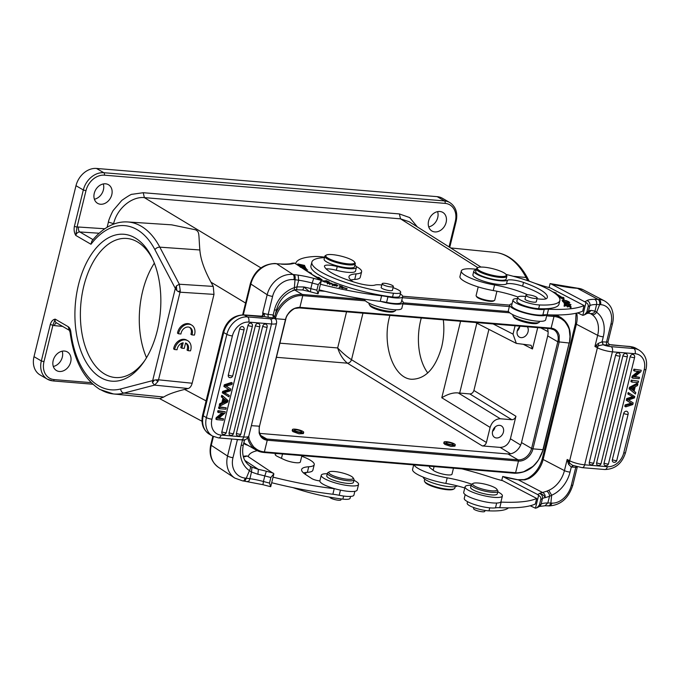 <?xml version="1.0" encoding="UTF-8"?>
<svg xmlns="http://www.w3.org/2000/svg" width="680" height="680" viewBox="0 0 680 680"><rect width="100%" height="100%" fill="white"/><g stroke="black" fill="none" stroke-linecap="round" stroke-linejoin="round"><path stroke-width="1.02" d="M177.064 349.75L174.667 349.554A9.8 7.701 -59.8 0 1 187.748 340.714A9.8 7.701 -59.8 0 1 190.494 350.863L188.062 350.659A6.843 5.38 120.2 0 0 186.244 343.298A6.843 5.38 120.2 0 0 185.581 342.992L184.255 348.389L181.84 348.185L183.175 342.779A6.843 5.38 120.2 0 0 177.064 349.75M181.84 348.185L180.795 347.582L181.883 343.153M188.062 350.659L187.008 350.047A6.843 5.38 120.2 0 0 185.7 343.034M174.667 349.554L173.621 348.942A9.8 7.701 -59.8 0 1 186.702 340.111L187.748 340.714M180.948 333.99L178.543 333.786A9.8 7.701 -59.8 0 1 191.615 325.04A9.8 7.701 -59.8 0 1 194.386 335.104L191.956 334.9A6.843 5.38 120.2 0 0 190.119 327.599A6.843 5.38 120.2 0 0 180.948 333.99M191.956 334.9L190.901 334.288A6.843 5.38 120.2 0 0 189.567 327.335M178.543 333.786L177.497 333.183A9.8 7.701 -59.8 0 1 190.57 324.428L191.615 325.04M242.199 439.85L237.405 439.654L232.976 457.683A19.601 16.329 -56.7 0 0 245.182 478.108L246.262 478.227C245.556 480.462 244.604 481.346 243.406 480.879M243.627 439.833L242.437 440.198L241.204 445.23A4.114 0.892 13.8 0 0 243.296 444.958L244.588 439.713M241.204 445.23A27.438 22.865 123.3 0 0 249.432 470.619L246.27 478.227M202.606 415.08C200.829 423.538 203.09 429.921 209.397 434.231A19.796 15.555 120.2 0 1 203.26 415.786A4.114 0.892 13.8 0 1 203.082 415.667A4.114 0.892 13.8 0 1 202.606 415.08L223.057 331.832A4.114 0.892 -166.2 0 0 223.533 332.426A4.114 0.892 -166.2 0 0 223.712 332.537L203.26 415.786L206.406 417.613L226.856 334.365L223.712 332.537A19.796 15.555 120.2 0 1 231.693 319.642A19.796 15.555 120.2 0 1 244.4 315.095L262.055 316.736L264.146 316.412A6.468 1.402 13.8 0 0 268.702 317.356L273.411 317.875L272.875 314.925L273.411 317.875A7.446 1.615 -166.2 0 1 270.257 318.81L247.546 316.923L244.4 315.095A4.114 2.389 94.7 0 0 243.78 314.899L264.341 316.396L264.35 314.44L262.743 312.774L262.795 314.857L261.74 316.387M262.2 316.421L262.659 316.591M264.35 314.44L262.795 314.857L262.021 316.854M273.606 317.892L275.017 318.911M209.397 434.231L212.543 436.058L218.493 437.912A4.114 2.389 94.7 0 0 221.034 435.089L243.754 436.968A11.56 2.499 13.8 0 0 248.795 436.135C246.823 439.56 244.29 440.776 241.213 439.79A4.114 2.389 -85.3 0 0 243.754 436.968L271.499 323.986A11.56 2.499 -166.2 0 0 276.548 323.153C276.828 321.028 276.25 319.404 274.805 318.291L274.677 317.041L273.199 314.976L274.431 309.944A27.438 22.865 123.3 0 1 294.38 287.649C294.559 289.782 294.1 290.606 293.003 290.13M263.032 316.319L264.341 316.396M295.018 279.769L294.372 287.649L296.913 286.875L298.699 280.228L298.129 275.12L294.066 274.609C295.128 275.638 295.443 277.355 295.01 279.769L293.93 279.65A19.601 16.329 -56.7 0 0 272.595 296.387A4.114 0.892 -166.2 0 1 267.172 294.746L250.877 284.036L243.304 314.865M275.137 263.678L274.55 263.5C262.446 264.291 254.397 270.946 250.401 283.441A4.114 0.892 -166.2 0 0 250.877 284.036A23.715 19.762 123.3 0 1 275.137 263.678L280.815 263.984C291.38 264.367 292.06 263.05 291.95 263.202L294.567 263.067L320.526 280.135A117.597 25.449 -166.2 0 1 313.726 278.366A31.357 6.792 13.8 0 0 298.129 275.12M252 467.177L249.832 465.936C250.792 466.939 250.665 468.494 249.432 470.619L251.481 472.022L249.917 478.677C249.228 480.913 248.412 481.814 247.469 481.389M243.865 481.049L262.956 484.704L263.432 481.491A27.242 5.899 -166.2 0 0 249.917 478.677L246.253 478.219M251.991 467.194L251.473 472.022L257.89 474.274L258.4 469.362L251.982 467.194M244.571 456.093L247.189 455.957L273.887 473.807L270.852 477.504L269.484 483.081L270.725 486.676L269.858 486.404M270.725 486.676L273.887 473.807M303.45 472.889A35.275 7.633 -166.2 0 1 307.351 472.337A27.438 5.942 13.8 0 0 312.876 470.22L314.245 464.644A27.438 5.942 -166.2 0 1 308.72 466.76A35.275 7.633 13.8 0 0 301.623 469.481A35.275 7.633 13.8 0 0 305.685 474.581L311.695 478.524A5.882 1.275 13.8 0 0 319.88 480.904A19.21 4.156 13.8 0 0 334.806 488.733A19.601 4.242 13.8 0 0 334.228 488.665A117.597 25.449 -166.2 0 1 273.071 477.147M271.702 482.723A117.597 25.449 13.8 0 0 332.86 494.241A19.601 4.242 -166.2 0 1 339.201 495.278A17.246 3.731 13.8 0 0 345.142 496.23A17.246 3.731 13.8 0 0 353.923 495.108L354.858 491.308M301.758 456.229A27.438 5.942 -166.2 0 1 314.245 464.644M248.268 456.662A90.159 19.516 -166.2 0 1 248.327 456.39A90.159 19.516 -166.2 0 1 257.236 450.67M277.576 453.611A9.8 2.125 13.8 0 0 275.171 454.385A9.8 2.125 13.8 0 0 277.805 456.62L283.594 459.365A9.8 2.125 13.8 0 0 284.639 459.825A9.605 2.083 13.8 0 0 294.5 462.544A9.605 2.083 13.8 0 0 300.33 462.035L301.903 455.625M282.506 454.087A9.8 2.125 13.8 0 0 281.681 453.951M334.806 488.733A19.21 4.156 13.8 0 0 347.412 491.258A19.21 4.156 13.8 0 0 357.195 490L358.564 484.432A19.21 4.156 -166.2 0 1 348.78 485.681A19.21 4.156 -166.2 0 1 329.919 481.125A19.21 4.156 -166.2 0 1 321.257 475.269A19.21 4.156 -166.2 0 1 327.284 473.748M321.257 475.269L319.889 480.837A19.21 4.156 13.8 0 0 319.88 480.904M353.931 480.292A19.21 4.156 -166.2 0 1 358.564 484.432M327.411 473.229L326.774 475.83A13.719 2.966 13.8 0 0 326.825 476.315A13.719 2.966 13.8 0 0 340.425 482.231A13.719 2.966 13.8 0 0 353.421 482.375L354.059 479.774A13.719 2.966 -166.2 0 1 341.062 479.629A13.719 2.966 -166.2 0 1 327.462 473.713A13.719 2.966 -166.2 0 1 327.411 473.229A13.719 2.966 -166.2 0 1 327.904 472.668L329.273 471.886A12.546 2.712 -166.2 0 1 341.657 472.753A12.546 2.712 -166.2 0 1 353.03 477.717A12.546 2.712 -166.2 0 1 353.141 477.938A12.546 2.712 -166.2 0 1 342.252 478.456A12.546 2.712 -166.2 0 1 328.874 472.838A12.546 2.712 -166.2 0 1 329.273 471.886M353.03 477.717L353.88 479.052A13.719 2.966 -166.2 0 1 354.008 479.289A13.719 2.966 -166.2 0 1 354.059 479.774M243.729 443.224L249.628 446.284M154.292 380.137L152.447 382.627L152.651 380.622L154.283 380.137L155.975 379.882L157.905 381.599L154.547 385.109L123.972 393.082L163.727 397.043C167.807 394.409 174.777 391.867 184.62 389.427L188.181 388.518C190.034 387.923 191.369 386.163 192.159 383.231L213.987 294.38L213.256 286.416L210.962 282.183L245.582 303.05M163.727 397.043L159.953 398.599L113.416 393.941M70.831 331.823C70.465 329.324 69.581 327.607 68.178 326.68L70.15 332.562L70.831 331.823A82.373 47.719 94.7 0 0 98.694 385.824A82.373 47.719 94.7 0 0 120.7 388.96A3.919 3.128 75.4 0 0 123.972 393.082A86.292 49.997 94.7 0 1 113.407 393.941L113.407 393.941A86.292 49.997 94.7 0 1 100.921 389.801M50.286 324.513L52.921 325.252L55.191 319.141C52.913 319.524 51.272 321.317 50.286 324.513L41.336 360.927L43.979 361.675A17.637 13.863 -59.8 0 0 54.196 379.584L91.154 382.644M59.432 371.484A10.778 8.475 120.2 0 0 70.116 363.791A10.778 8.475 120.2 0 0 67.362 351.942A10.778 8.475 120.2 0 0 64.456 351.041A10.778 8.475 120.2 0 0 53.771 358.734A10.778 8.475 120.2 0 0 56.534 370.583A10.778 8.475 120.2 0 0 59.432 371.484M34 356.668A19.601 15.402 120.2 0 0 40.078 374.935L47.413 379.194A19.601 15.402 -59.8 0 1 41.336 360.927L34 356.668L75.99 185.708A19.601 15.402 120.2 0 1 96.475 168.444L103.81 172.712L444.516 200.923L437.172 196.656L96.475 168.444M449.794 202.555C455.77 206.593 457.904 212.789 456.178 221.153L455.328 221.298A17.637 13.863 -59.8 0 0 445.102 203.388A1.964 1.139 -85.3 0 0 444.516 200.923A19.601 15.402 -59.8 0 1 449.794 202.555L442.459 198.296A19.601 15.402 120.2 0 0 437.172 196.656M62.194 351.186A10.778 8.475 -59.8 0 1 53.312 366.469M103.275 183.94A10.778 8.475 -59.8 0 1 94.392 199.231M437.606 211.624A10.778 8.475 -59.8 0 1 428.723 226.907M477.844 267.656L400.528 218.841L408.926 221.637M451.035 248.166L480.964 267.061M243.865 442.663A27.047 21.25 120.2 0 0 246.168 444.278L256.275 450.151A27.047 21.25 -59.8 0 1 247.715 438.133M509.354 306.561L402.407 297.712M325.04 291.303L318.844 290.785M569.254 342.72L543.244 449.59L538.976 459.025C538.747 459.943 533.435 466.302 532.414 466.701L524.203 471.478C523.549 472.073 516.366 473.212 515.61 472.719L518.475 461.04C524.382 461.66 531.352 455.957 532.933 448.851L542.938 449.684L569.143 343.017L557.795 341.776A12.937 10.166 120.2 0 0 553.784 329.724A12.937 10.166 120.2 0 0 550.647 328.678M251.371 425.663L259.233 426.19L259.139 432.897C260.389 437.24 263.092 439.679 267.249 440.232L518.475 461.04A1.173 0.68 -85.3 0 0 518.075 459.833A12.937 10.166 120.2 0 0 531.598 448.435L532.933 448.851L559.13 342.193L559.232 335.469C557.983 331.135 555.279 328.695 551.115 328.142L553.987 316.464C557.821 316.82 561.068 318.24 563.737 320.714C564.808 320.858 569.627 328.593 569.33 330.335L569.993 336.515L569.44 342.924C571.795 331.398 568.939 322.923 560.873 317.517A27.047 21.25 -59.8 0 0 553.588 315.256L553.087 314.968M275.392 318.861L275.425 318.699C278.409 305.413 291.431 294.482 302.762 295.664L299.889 307.343C292.893 307.555 288.074 311.61 285.438 319.524L275.196 318.656M285.549 319.234L259.539 426.096C258.476 431.681 259.751 435.633 263.364 437.945A12.937 10.166 120.2 0 0 266.849 439.025A1.173 0.68 94.7 0 1 267.249 440.232L264.384 451.911C260.55 451.554 257.312 450.135 254.651 447.678C253.58 447.55 248.752 439.756 249.042 438.048L248.71 436.433M547.425 328.44A12.937 10.166 -59.8 0 1 547.697 335.903L521.492 442.569A12.937 10.166 -59.8 0 1 507.977 453.96L259.743 433.406M460.572 321.249L441.787 397.749C447.942 394.034 453.433 392.428 458.26 392.947L469.812 393.933C471.775 393.839 473.135 392.692 473.9 390.481L488.912 329.366M443.317 319.821C444.363 328.967 443.81 338.053 441.635 347.072C435.54 368.262 425.62 378.998 411.868 379.27C393.337 378.734 381.327 343.774 389.929 315.401M441.787 397.749L490.118 427.397L486.412 442.476C485.656 444.677 484.287 445.833 482.315 445.927L500.165 447.406L510.612 453.806M515.083 325.762L513.026 334.118L516.341 343.4L531.114 345.296L532.457 348.993L537.71 327.641M362.958 313.166L351.517 359.728C350.719 361.904 349.358 363.052 347.429 363.179L482.315 445.927M490.118 427.397C491.98 421.804 495.397 418.923 500.352 418.769L511.844 419.721C513.799 419.611 515.168 418.455 515.933 416.262L510.408 438.779C508.546 444.371 505.129 447.244 500.165 447.406M496.451 437.971A6.664 5.236 120.2 0 0 503.055 433.219A6.664 5.236 120.2 0 0 501.356 425.892A6.664 5.236 120.2 0 0 499.554 425.34A6.664 5.236 120.2 0 0 492.958 430.091A6.664 5.236 120.2 0 0 494.658 437.418A6.664 5.236 120.2 0 0 496.451 437.971M520.336 326.204A6.664 5.236 120.2 0 0 519.308 337.067A6.664 5.236 120.2 0 0 521.101 337.628A6.664 5.236 120.2 0 0 527.196 333.905A6.664 5.236 120.2 0 0 527.34 326.782M486.412 442.476L351.517 359.728C346.885 356.694 342.269 352.767 337.671 347.947C339.864 354.603 343.12 359.677 347.429 363.179L276.437 357.306M303.331 433.585L299.004 433.806L292.842 431.579L292.238 430.686M454.886 446.131L451.035 446.437L444.933 444.465L443.819 443.233M445.23 443.258A5.78 1.25 -166.2 0 1 444.023 442.111A5.78 1.25 -166.2 0 1 447.933 441.873A5.78 1.25 -166.2 0 1 454.053 443.725A5.78 1.25 -166.2 0 1 455.252 444.873A5.78 1.25 -166.2 0 1 451.35 445.119A5.78 1.25 -166.2 0 1 445.23 443.258M446.802 443.343A3.723 0.807 13.8 0 0 450.738 444.541A3.723 0.807 13.8 0 0 453.254 444.38A3.723 0.807 13.8 0 0 452.481 443.64A3.723 0.807 13.8 0 0 448.545 442.45A3.723 0.807 13.8 0 0 446.021 442.603A3.723 0.807 13.8 0 0 446.802 443.343M293.131 430.398A5.78 1.25 -166.2 0 1 292.459 429.565A5.78 1.25 -166.2 0 1 296.846 429.403A5.78 1.25 -166.2 0 1 303.025 431.486A5.78 1.25 -166.2 0 1 303.688 432.319A5.78 1.25 -166.2 0 1 299.31 432.488A5.78 1.25 -166.2 0 1 293.131 430.398M294.89 430.593A3.723 0.807 13.8 0 0 298.868 431.936A3.723 0.807 13.8 0 0 301.69 431.834A3.723 0.807 13.8 0 0 301.265 431.29A3.723 0.807 13.8 0 0 297.287 429.947A3.723 0.807 13.8 0 0 294.457 430.058A3.723 0.807 13.8 0 0 294.89 430.593M519.724 326.697A6.664 5.236 -59.8 0 1 517.2 331.05M495.074 427.04A6.664 5.236 -59.8 0 1 492.55 431.392M127.653 221.952L171.666 224.842L195.5 229.78C199.725 232.126 198.483 232.985 199.852 249.968C200.456 257.269 202.733 266.857 210.962 282.183M113.501 224.179L113.662 223.525C117.045 208.615 131.707 196.256 144.373 197.633L260.925 267.886M199.852 249.968L159.817 247.163A86.292 49.997 94.7 0 0 141.117 226.176A86.292 49.997 94.7 0 0 127.644 221.952L127.644 221.952C122.451 221.629 117.317 222.538 112.251 224.672C104.754 227.902 97.945 233.384 91.834 241.128L90.975 244.256A82.373 47.719 94.7 0 1 137.062 229.627A82.373 47.719 94.7 0 1 154.912 249.662L175.27 288.346M74.383 226.389C73.754 229.798 74.213 232.806 75.76 235.416L77.019 227.137L74.383 226.389L83.326 189.975L75.99 185.708M100.716 377.596A73.695 42.695 -85.3 0 0 143.845 361.896A73.695 42.695 -85.3 0 0 157.284 330.625A73.695 42.695 -85.3 0 0 152.397 258.57A73.695 42.695 -85.3 0 0 135.04 237.855A73.695 42.695 -85.3 0 0 78.472 284.826A73.695 42.695 -85.3 0 0 100.716 377.596M176.392 285.906L175.287 288.43L176.774 290.522M213.256 286.416L179.325 284.231L176.4 285.906L176.783 290.513L178.118 291.524L180.276 290.81L179.325 284.231L159.817 247.163A3.919 2.363 152.3 0 0 154.912 249.662M157.905 381.599L158.517 379.814L155.975 379.882M152.447 382.627L154.547 385.109L188.181 388.518M178.118 291.533L180.03 292.196L180.276 290.81M143.233 192.72L132.277 194.268C131.691 193.91 128.206 195.951 121.822 200.387L113.467 210.162C112.608 210.851 108.29 220.618 108.409 222.062L107.126 227.281M417.316 226.874L409.657 217.566L399.381 213.928L143.233 192.712L144.381 197.625L400.528 218.841L399.381 213.928M434.843 231.923A10.778 8.475 120.2 0 0 445.527 224.238A10.778 8.475 120.2 0 0 442.773 212.381A10.778 8.475 120.2 0 0 439.866 211.488A10.778 8.475 120.2 0 0 429.182 219.173A10.778 8.475 120.2 0 0 431.936 231.022A10.778 8.475 120.2 0 0 434.843 231.923M100.513 204.238A10.778 8.475 120.2 0 0 111.197 196.554A10.778 8.475 120.2 0 0 108.443 184.696A10.778 8.475 120.2 0 0 105.536 183.804A10.778 8.475 120.2 0 0 94.852 191.488A10.778 8.475 120.2 0 0 97.605 203.337A10.778 8.475 120.2 0 0 100.513 204.238M153.068 260.049A69.776 40.426 -85.3 0 0 137.309 241.842A69.776 40.426 -85.3 0 0 126.82 238.459A69.776 40.426 -85.3 0 0 83.751 286.314A69.776 40.426 -85.3 0 0 104.814 374.144A69.776 40.426 -85.3 0 0 115.302 377.527A69.776 40.426 -85.3 0 0 144.746 360.545M146.514 357.714A69.776 40.426 94.7 0 1 142.656 291.193A69.776 40.426 94.7 0 1 154.351 263.135M478.21 286.918L476.102 295.519A9.605 2.083 13.8 0 0 476.221 296.021L476.79 296.905A8.823 1.912 13.8 0 0 478.516 298.197A8.823 1.912 13.8 0 0 490.569 301.333A8.823 1.912 13.8 0 0 493.493 301.01L494.411 300.483A9.605 2.083 13.8 0 0 494.751 300.101L496.927 291.236M476.221 296.021A9.605 2.083 13.8 0 0 478.1 297.423A9.605 2.083 13.8 0 0 491.223 300.832A9.605 2.083 13.8 0 0 494.411 300.483M527.637 294.797A35.275 7.633 13.8 0 0 494.589 284.962A27.438 5.942 -166.2 0 1 461.32 270.954L459.943 276.53A27.438 5.942 13.8 0 0 493.221 290.538A35.275 7.633 -166.2 0 1 517.965 297.007M513 299.948L511.632 305.524A17.246 3.731 13.8 0 0 520.676 311.253A17.246 3.731 13.8 0 0 538.789 315.078A17.246 3.731 13.8 0 0 542.869 314.959A19.601 4.242 -166.2 0 1 546.669 314.78A19.601 4.242 -166.2 0 1 547.154 314.798A117.597 25.449 13.8 0 0 582.683 311.134L584.052 305.558A117.597 25.449 -166.2 0 1 548.522 309.221A19.601 4.242 13.8 0 0 544.238 309.383A17.246 3.731 -166.2 0 1 540.158 309.502A17.246 3.731 -166.2 0 1 522.044 305.677A17.246 3.731 -166.2 0 1 513 299.948A17.246 3.731 -166.2 0 1 515.253 298.75A17.246 3.731 -166.2 0 1 517.463 298.588M546.669 314.78A19.21 4.156 -166.2 0 1 539.971 315.699A19.21 4.156 -166.2 0 1 519.8 311.431A19.21 4.156 -166.2 0 1 509.728 305.056A19.21 4.156 -166.2 0 1 512.065 303.748M509.728 305.056L508.36 310.632A19.21 4.156 13.8 0 0 518.432 317.007A19.21 4.156 13.8 0 0 538.602 321.274A19.21 4.156 13.8 0 0 545.666 319.796L546.89 314.789M461.32 270.954A27.438 5.942 -166.2 0 1 471.401 268.846A27.438 5.942 -166.2 0 1 476.289 269.28M534.88 283.271A90.159 19.516 -166.2 0 1 538.092 284.325A39.202 8.483 13.8 0 0 550.137 287.835L584.052 305.558M585.998 302.464L582.837 315.333L584.384 314.874L586.789 312.162L588.158 306.587C588.514 304.903 587.792 303.526 585.998 302.464L551.089 283.934L550.094 283.585L549.117 287.572M577.601 312.876L582.837 315.333M572.466 287.767L572.994 287.946A39.202 8.483 13.8 0 1 551.089 283.934L550.094 283.585M608.889 345.194L609.442 344.59L630.734 346.707L633.879 348.534L611.159 346.655A7.446 1.615 -166.2 0 1 603.211 344.802L602.046 341.827L603.279 336.796A27.438 20.094 117.6 0 0 596.581 312.298L599.624 304.615C600.006 302.192 599.496 300.458 598.094 299.404L594.711 299.302A31.357 6.792 13.8 0 0 586.942 300.611A4.114 3.935 57.5 0 1 589.858 305.643A121.712 26.341 -166.2 0 1 588.158 306.587M598.094 299.404L577.082 288.125L579.122 288.464L572.994 287.946M591.957 314.525L590.775 313.786M588.336 313.115L591.107 310.369L595 311.159C594.507 312.919 592.935 313.718 590.299 313.556L590.495 313.642M595 311.159L596.581 304.512C596.955 302.09 596.335 300.356 594.711 299.302M586.789 312.162A121.712 26.341 13.8 0 0 588.489 311.219L589.858 305.643A27.242 5.899 13.8 0 1 596.581 304.512L599.59 304.598M602.99 344.786L594.923 346.486L597.66 335.333A23.324 17.076 117.6 0 0 591.965 314.508C593.597 315.027 595.136 314.296 596.581 312.298L595.017 311.168M603.279 336.796A4.114 0.892 -166.2 0 1 597.66 335.333L576.368 324.207L543.141 459.485L564.434 470.611L567.171 459.467L569.653 460.76L597.406 347.777A4.114 3.017 -62.4 0 1 598.731 345.338L598.179 343.442L602.046 341.827L606.534 342.048L610.963 324.02A19.601 14.357 -62.4 0 0 600.576 304.657L599.615 304.606M611.711 345.006L630.113 346.511L636.072 348.364A19.796 15.555 120.2 0 0 630.734 346.707A4.114 2.389 -85.3 0 0 630.113 346.511M609.442 344.59L608.039 342.924L609.39 344.497M609.373 345.117L609.713 344.649A6.468 1.402 13.8 0 1 607.402 345.024A2.354 1.522 93 0 1 606.534 342.048A4.114 0.892 13.8 0 0 608.022 341.785A4.114 0.892 13.8 0 0 608.048 341.734L612.476 323.705A4.114 0.892 -166.2 0 1 610.963 324.02M607.402 345.024L603.211 344.802L602.336 341.827M598.179 343.442L594.923 346.486L597.406 347.777A11.56 2.499 -166.2 0 0 612.408 351.841L584.656 464.814L607.367 466.701A15.682 12.325 -59.8 0 0 623.755 452.888L644.207 369.639A15.682 12.325 -59.8 0 0 635.12 353.719L612.408 351.841A4.114 2.389 94.7 0 0 611.159 346.655M572.534 465.324L569.763 463.284L568.505 464.227L571.285 467.05L573.325 465.562M573.546 465.587L571.285 467.05L570.053 472.073A27.438 20.094 117.6 0 1 551.641 495.261L549.542 496.298L547.808 502.971L544.986 505.75M547.425 505.673C548.972 506.166 550.12 505.3 550.868 503.072L551.641 495.261L548.777 490.322L546.66 491.215C548.462 492.201 549.423 493.892 549.55 496.298L545.096 497.675A27.242 5.899 13.8 0 0 542.479 498.534C542.776 496.128 541.807 494.445 539.571 493.493A117.597 25.449 -166.2 0 1 537.634 494.538L538.619 495.346L535.457 508.215L537.005 507.756L539.41 505.053L540.779 499.477C541.135 497.785 540.413 496.417 538.619 495.346M527.467 478.541L528.717 478.618L524.943 479.867L518.381 479.867L502.945 476.519M501.738 480.462L502.724 476.467L503.719 476.816A39.202 8.483 13.8 0 0 518.381 479.867L542.581 492.507A31.357 6.792 13.8 0 0 539.571 493.493C542.453 494.071 544.289 495.473 545.096 497.675C545.453 495.244 544.612 493.527 542.581 492.507L546.66 491.215M550.842 503.055L547.783 502.962M535.457 508.215L530.221 505.767M502.724 476.467L537.634 494.538M461.924 468.877A90.159 19.516 -166.2 0 1 490.713 477.215A39.202 8.483 13.8 0 0 502.758 480.717L536.673 498.448L535.304 504.016A117.597 25.449 13.8 0 1 499.774 507.679A19.601 4.242 -166.2 0 0 495.499 507.841A17.246 3.731 13.8 0 1 491.41 507.969A17.246 3.731 13.8 0 1 473.297 504.135A17.246 3.731 13.8 0 1 464.253 498.414L465.188 494.615M536.673 498.448A117.597 25.449 -166.2 0 1 501.143 502.112A19.601 4.242 13.8 0 0 500.659 502.095A19.21 4.156 13.8 0 0 501.024 501.534L502.392 495.958A19.21 4.156 -166.2 0 1 495.329 497.437A19.21 4.156 -166.2 0 1 475.159 493.17A19.21 4.156 -166.2 0 1 465.086 486.795A19.21 4.156 -166.2 0 1 471.113 485.282M496.859 489.252A12.546 2.712 -166.2 0 1 487.535 490.271A12.546 2.712 -166.2 0 1 473.101 484.942A12.546 2.712 -166.2 0 1 473.101 483.412A12.546 2.712 -166.2 0 1 484.84 484.126A12.546 2.712 -166.2 0 1 496.57 488.894A12.546 2.712 -166.2 0 1 496.859 489.252L497.709 490.586A13.719 2.966 -166.2 0 1 497.887 491.308A13.719 2.966 -166.2 0 1 486.047 491.41A13.719 2.966 -166.2 0 1 471.725 485.868A13.719 2.966 -166.2 0 1 471.24 484.763A13.719 2.966 -166.2 0 1 471.725 484.202A35.275 7.633 13.8 0 0 447.21 477.853A27.438 5.942 -166.2 0 1 414.086 464.916M430.091 466.242A9.8 2.125 13.8 0 0 429.42 466.777A9.8 2.125 13.8 0 0 430.176 467.925L433.457 470.458A9.8 2.125 13.8 0 0 435.531 471.639A9.605 2.083 13.8 0 0 445.638 474.648A9.605 2.083 13.8 0 0 451.988 474.215L453.466 468.171M497.76 491.827A19.21 4.156 -166.2 0 1 502.392 495.958M465.086 486.795L463.717 492.371A19.21 4.156 13.8 0 0 473.79 498.746A19.21 4.156 13.8 0 0 493.96 503.013A19.21 4.156 13.8 0 0 500.659 502.095M413.686 464.882L412.573 469.421A27.438 5.942 13.8 0 0 445.842 483.421A35.275 7.633 -166.2 0 1 464.797 487.976M467.577 501.695L467.194 503.242A13.719 2.966 13.8 0 0 470.058 505.962A13.719 2.966 13.8 0 0 489.005 510.85A57.622 12.47 13.8 0 0 508.41 507.875M424.728 479.171L424.371 480.633A15.682 3.392 13.8 0 0 424.575 481.457A15.682 3.392 13.8 0 0 427.644 483.752A15.682 3.392 13.8 0 0 449.063 489.319A15.682 3.392 13.8 0 0 454.265 488.75A15.682 3.392 13.8 0 0 454.827 488.113L455.183 486.65M424.575 481.457L425.144 482.35A14.892 3.221 13.8 0 0 428.06 484.525A14.892 3.221 13.8 0 0 448.409 489.812A14.892 3.221 13.8 0 0 453.356 489.277L454.265 488.75M423.224 477.122A17.637 3.817 13.8 0 0 426.921 480.513A17.637 3.817 13.8 0 0 443.64 485.835A17.637 3.817 13.8 0 0 456.833 486.166A11.755 2.542 -166.2 0 1 457.478 485.928M473.807 507.586L473.56 508.581A5.78 1.25 13.8 0 0 480.709 511.555A5.78 1.25 13.8 0 0 484.789 511.335L485.01 510.433M471.24 484.763L470.602 487.364A13.719 2.966 13.8 0 0 471.087 488.469A13.719 2.966 13.8 0 0 485.41 494.012A13.719 2.966 13.8 0 0 497.25 493.91L497.887 491.308M576.716 313.098A23.324 17.076 -62.4 0 1 576.368 324.207A4.114 0.892 -166.2 0 1 575.51 323.391L542.283 458.668C539.699 467.831 534.752 474.436 527.442 478.49L524.119 479.613L524.943 479.867M623.755 452.888A4.114 0.892 13.8 0 0 625.549 452.591C622.021 463.581 615.119 469.225 604.826 469.523L582.114 467.644A4.114 2.389 94.7 0 0 584.656 464.814A11.56 2.499 13.8 0 1 569.653 460.76A4.114 3.017 -62.4 0 0 569.763 463.284L567.171 459.467L568.505 464.227M632.204 376.159L631.847 377.621L632.791 378.165L639.158 378.692L639.489 377.332L634.491 376.924L640.875 371.697L641.231 370.243L633.921 369.163L633.59 370.524L634.534 371.076L639.531 371.493L633.148 376.712L632.204 376.159L638.069 371.365M633.921 369.163L641.231 370.243M635.01 376.49L639.489 377.332M629.093 388.824L635.392 394.017L635.766 392.513L634.125 391.178L635.231 386.69L637.466 385.594L637.857 383.979L636.913 383.435L629.467 387.294L629.093 388.824L635.392 394.017M631.236 380.111L630.887 381.531L631.831 382.075L638.197 382.602L638.545 381.183L631.236 380.111L638.545 381.183M631.856 354.603A2.542 1.998 -59.8 0 1 632.833 354.433A2.542 1.998 120.2 0 1 633.675 354.756A2.55 2.55 0 0 1 634.61 357.391A2.55 0.552 -166.2 0 1 632.876 357.493A2.55 0.552 -166.2 0 1 630.173 356.668A2.542 1.998 -59.8 0 1 631.856 354.603M605.514 465.638A2.542 1.998 -59.8 0 1 605.005 465.519A2.542 1.998 -59.8 0 1 604.664 465.315A2.542 1.998 -59.8 0 1 604.044 463.063L630.173 356.668M589.322 462.171A2.55 0.552 13.8 0 0 592.815 463.08A2.55 0.552 13.8 0 0 593.75 462.885L620.041 355.852A2.55 0.552 -166.2 0 1 619.106 356.048A2.55 0.552 -166.2 0 1 615.612 355.138L589.322 462.171A2.542 1.998 -59.8 0 0 589.942 464.423A2.542 1.998 120.2 0 0 590.283 464.627A2.542 1.998 120.2 0 0 590.792 464.746M615.612 355.138A2.542 1.998 -59.8 0 1 617.304 353.065A2.542 1.998 120.2 0 1 618.264 352.894A2.542 1.998 -59.8 0 1 619.115 353.217A2.55 2.55 0 0 1 620.041 355.852M624.614 353.676A2.542 1.998 -59.8 0 1 625.583 353.506A2.542 1.998 120.2 0 1 626.433 353.821A2.55 2.55 0 0 1 627.368 356.456A2.55 0.552 -166.2 0 1 626.424 356.651A2.55 0.552 -166.2 0 1 622.931 355.742A2.542 1.998 -59.8 0 1 624.614 353.676M598.111 465.358A2.542 1.998 -59.8 0 1 597.601 465.231A2.542 1.998 -59.8 0 1 597.261 465.035A2.542 1.998 -59.8 0 1 596.64 462.774L622.931 355.742M625.387 411.383A2.542 1.998 -59.8 0 1 626.356 411.204A2.542 1.998 120.2 0 1 627.207 411.527A2.55 2.55 0 0 1 628.133 414.162A2.55 0.552 -166.2 0 1 627.198 414.358A2.55 0.552 -166.2 0 1 623.704 413.449A2.542 1.998 -59.8 0 1 625.387 411.383M613.819 462.247A2.542 1.998 -59.8 0 1 613.309 462.128A2.542 1.998 -59.8 0 1 612.969 461.924A2.542 1.998 -59.8 0 1 612.348 459.671L623.704 413.449M631.142 403.24L625.149 404.872L624.792 406.334L625.736 406.878L626.093 405.425L632.086 403.793L627.232 400.809L627.649 399.1L633.709 397.179L628.779 394.51L629.127 393.082L634.771 396.55L634.44 397.919L628.465 399.967L628.975 400.265L628.465 399.967M632.765 396.635L626.705 398.548L626.288 400.265L631.031 403.214M629.127 393.082L628.184 392.538L627.836 393.958L628.779 394.51M634.865 369.716L634.534 371.076M633.148 376.712L632.791 378.165M637.857 383.979L630.411 387.838L629.467 387.294M630.411 387.838L630.037 389.376M632.391 388.05L630.87 388.697L633.539 390.711L634.432 387.073L632.391 388.042M630.879 388.688L631.958 389.376M633.216 387.651L632.646 389.954M632.179 380.655L631.831 382.075M628.923 400.24L633.207 402.909L632.808 404.558L625.736 406.878M627.649 399.1L626.705 398.548M627.232 400.809L626.288 400.265M626.093 405.425L625.149 404.872M558.9 297.083L564.094 299.6L563.729 297.5L561.799 297.271A68.008 14.722 13.8 0 0 554.523 292.935L554.506 293.021M554.506 292.935L556.215 293.029L552.619 291.762M557.2 295.197A66.053 14.297 -166.2 0 1 560.099 297.067L558.764 296.905M565.42 302.855L563.915 303.017L569.517 304.844L570.996 304.683L565.369 303.059M569.763 302.642L563.014 301.35L563.678 302.32L564.468 302.473L563.95 301.707L569.721 302.812M567.188 305.32L565.207 304.87L566.525 304.436L564.23 304.402M565.02 305.337L565.292 304.224C563.55 304.411 564.213 304.87 567.273 305.609C567.681 304.852 572.611 305.957 569.219 305.906L567.111 305.592M570.24 307.028L570.52 305.915L569.219 305.906M565.148 305.099L565.054 304.631M571.174 306.875L564.332 305.167L564.009 306.076L564.817 306.28L565.08 305.524L567.409 306.111L567.179 306.791L567.979 306.995L568.216 306.315L570.308 306.833L570.061 307.564L570.869 307.76L571.174 306.875M563.567 301.163L563.61 300.976C558.884 299.353 570.953 301.257 567.29 301.733L569.109 301.852L566.168 300.551L562.062 300.245L563.618 300.976M563.61 300.976L562.853 300.458L562.572 301.572M568.046 302.77L568.327 301.656L567.29 301.733M537.013 298.741A15.682 3.392 13.8 0 0 546.865 298.299A44.684 9.673 13.8 0 0 547.323 297.398A44.684 9.673 13.8 0 0 538.008 288.524A44.684 9.673 13.8 0 0 523.532 282.438A11.755 2.542 13.8 0 0 507.408 280.271A17.637 3.817 -166.2 0 1 494.215 279.939A17.637 3.817 -166.2 0 1 477.496 274.618A17.637 3.817 -166.2 0 1 473.815 271.116L472.906 274.83A17.637 3.817 13.8 0 0 476.587 278.332A17.637 3.817 13.8 0 0 502.809 284.639A17.637 3.817 13.8 0 0 506.489 283.985A11.755 2.542 -166.2 0 1 522.623 286.161A44.684 9.673 -166.2 0 1 537.098 292.238A44.684 9.673 -166.2 0 1 545.904 298.86M517.769 297.347L516.851 301.061A13.719 2.966 13.8 0 0 519.715 303.79A13.719 2.966 13.8 0 0 529.847 307.309A13.719 2.966 13.8 0 0 538.662 308.669A57.622 12.47 13.8 0 0 558.977 304.198L559.887 300.483A57.622 12.47 -166.2 0 1 539.58 304.954A13.719 2.966 -166.2 0 1 520.625 300.075A13.719 2.966 -166.2 0 1 517.769 297.347A13.719 2.966 -166.2 0 1 525.64 296.556M559.963 297.602L560.099 297.067M561.799 297.271L561.535 298.358M560.023 297.373A68.008 14.722 -166.2 0 1 561.417 298.308M561.595 298.392L563.457 298.613L563.584 299.353M563.729 297.5L563.457 298.613M565.513 303.96L565.556 303.773C564.273 302.838 565.556 302.898 569.415 303.935C570.715 304.861 569.432 304.81 565.556 303.773L564.689 303.212L564.417 304.325M569.415 303.935L570.214 304.487L569.942 305.6M563.95 301.707L563.788 302.345M564.332 305.167L564.102 306.102M570.308 306.833L570.129 307.581M567.409 306.111L567.239 306.808M473.815 271.116A17.637 3.817 -166.2 0 1 476.136 269.883M505.979 274.405A57.622 12.47 -166.2 0 1 547.867 289.043A57.622 12.47 -166.2 0 1 559.887 300.483M525.104 298.75A5.882 1.275 13.8 0 0 524.952 298.945A5.882 1.275 13.8 0 0 526.175 300.118A5.882 1.275 13.8 0 0 534.208 302.2A5.882 1.275 13.8 0 0 536.367 301.75A5.882 1.275 13.8 0 0 536.333 301.503M476.408 268.796L475.719 271.583A15.682 3.392 13.8 0 0 478.992 274.695A15.682 3.392 13.8 0 0 495.575 279.726A15.682 3.392 13.8 0 0 506.175 279.063L506.855 276.275A15.682 3.392 -166.2 0 1 501.092 277.482A15.682 3.392 -166.2 0 1 479.672 271.906A15.682 3.392 -166.2 0 1 476.408 268.796A15.682 3.392 -166.2 0 1 476.96 268.158L477.879 267.631A14.892 3.221 -166.2 0 1 482.825 267.096A14.892 3.221 -166.2 0 1 503.175 272.382A14.892 3.221 -166.2 0 1 506.09 274.558A14.892 3.221 -166.2 0 1 500.803 276.488A14.892 3.221 -166.2 0 1 480.454 271.192A14.892 3.221 -166.2 0 1 477.879 267.631M526.66 294.856A5.78 1.25 -166.2 0 1 533.129 295.757A5.78 1.25 -166.2 0 1 537.192 298.01A5.78 1.25 -166.2 0 1 536.486 298.409A5.78 1.25 -166.2 0 1 530.017 297.508A5.78 1.25 -166.2 0 1 525.963 295.256A5.78 1.25 -166.2 0 1 526.66 294.856M506.09 274.558L506.66 275.451A15.682 3.392 -166.2 0 1 506.855 276.275M512.992 314.772L512.865 315.291A13.719 2.966 13.8 0 0 513.043 316.004A13.719 2.966 13.8 0 0 519.698 319.71A13.719 2.966 13.8 0 0 539.019 322.388A13.719 2.966 13.8 0 0 539.512 321.835L539.639 321.317M513.043 316.004L513.893 317.339A12.546 2.712 13.8 0 0 519.979 320.731A12.546 2.712 13.8 0 0 537.65 323.178L539.019 322.388M324.844 256.241L324.113 259.216A15.682 3.392 13.8 0 0 325.924 261.486A15.682 3.392 13.8 0 0 342.677 267.138A15.682 3.392 13.8 0 0 354.569 266.696L355.291 263.721A15.682 3.392 -166.2 0 1 347.31 264.75A15.682 3.392 -166.2 0 1 326.647 258.51A15.682 3.392 -166.2 0 1 324.844 256.241A15.682 3.392 -166.2 0 1 325.397 255.603L326.315 255.085A14.892 3.221 -166.2 0 1 333.37 254.72A14.892 3.221 -166.2 0 1 352.997 260.644A14.892 3.221 -166.2 0 1 354.526 262.012A14.892 3.221 -166.2 0 1 347.131 263.764A14.892 3.221 -166.2 0 1 327.505 257.839A14.892 3.221 -166.2 0 1 326.315 255.085M354.526 262.012L355.096 262.897A15.682 3.392 -166.2 0 1 355.291 263.721M319.073 289.833A117.597 25.449 13.8 0 0 380.239 301.359A19.601 4.242 -166.2 0 1 380.817 301.427A19.601 4.242 -166.2 0 1 386.58 302.396A17.246 3.731 13.8 0 0 392.522 303.348A17.246 3.731 13.8 0 0 401.302 302.226L402.671 296.65A17.246 3.731 -166.2 0 1 393.89 297.772A17.246 3.731 -166.2 0 1 387.949 296.82A19.601 4.242 13.8 0 0 381.607 295.783A117.597 25.449 -166.2 0 1 320.45 284.257M350.829 279.999A35.275 7.633 -166.2 0 1 354.73 279.446A27.438 5.942 13.8 0 0 360.247 277.329L361.615 271.753A27.438 5.942 -166.2 0 1 356.099 273.878A35.275 7.633 13.8 0 0 348.993 276.599A35.275 7.633 13.8 0 0 353.065 281.69L353.251 281.817M364.514 299.192A19.21 4.156 13.8 0 0 373.354 305.023A19.21 4.156 13.8 0 0 392.054 309.519A19.21 4.156 13.8 0 0 401.837 308.269L403.206 302.694A19.21 4.156 -166.2 0 1 393.423 303.943A19.21 4.156 -166.2 0 1 380.817 301.427M401.736 300.45A19.21 4.156 -166.2 0 1 403.206 302.694M400.291 293.913A17.246 3.731 -166.2 0 1 402.671 296.65M317.237 293.514L318.104 293.794L321.266 280.916L320.526 280.135M321.266 280.916L318.231 284.614L316.863 290.19L318.104 293.794M272.595 296.387L268.166 314.406A4.114 0.892 13.8 0 1 262.743 312.774L267.172 294.746A23.715 19.762 -56.7 0 1 292.986 274.49L276.683 263.772L280.815 263.993M302.49 289.85C302.821 290.216 303.288 289.255 303.9 286.969A27.242 5.899 -166.2 0 1 310.811 288.609L310.445 291.745M317.738 293.743L309.341 291.55L303.9 286.969L296.913 286.875C296.905 289.204 296.471 290.088 295.622 289.536M295.001 279.752L298.681 280.211M274.431 309.944A4.114 0.892 -166.2 0 0 276.53 309.68L274.677 317.041M295.647 263.78A90.159 19.516 -166.2 0 1 295.707 263.508A90.159 19.516 -166.2 0 1 313.846 256.547A27.438 5.942 -166.2 0 1 322.295 256.878A27.438 5.942 -166.2 0 1 324.615 257.168M356.235 266.492A27.438 5.942 -166.2 0 1 361.615 271.753M342.431 287.274L346.392 288.499L341.572 287.725L347.157 288.685L342.431 287.274M342.363 287.903L342.082 289.017M305.15 270.028L307.725 270.011L302.745 268.447M302.243 268.115L306.468 268.719L300.313 266.849M318.07 278.519L322.243 279.956L318.784 277.398L317.381 277.346A66.053 14.297 -166.2 0 1 309.927 273.105L311.542 273.284L306.561 270.954M324.921 282.124L329.23 281.911L325.856 280.5L328.125 281.681L323.646 280.738L326.153 281.784L324.836 281.851L321.649 280.755L324.921 282.124M299.736 266.466L305.618 267.639L305.031 266.611L304.232 266.458L304.716 267.3L302.404 266.841L301.971 266.075L301.172 265.923L301.614 266.679L298.452 265.625M298.112 264.953L304.954 266.441L299.531 265.106L304.657 265.429L297.815 263.942L303.238 265.268L298.112 264.953M337.815 285.575C336.37 284.291 334.356 283.883 331.78 284.35C333.251 285.651 335.257 286.059 337.815 285.575L337.832 285.532M339.771 287.547L342.584 286.773L339.269 285.659L341.547 286.628L339.065 287.308L339.771 287.547M331.815 283.551L328.414 282.412L330.166 283.577L326.859 282.668L330.964 283.747L329.298 282.608M329.171 283.9L329.443 282.786L332.027 283.433M311.865 262.106L310.955 265.82A57.622 12.47 13.8 0 0 317.602 274.142A57.622 12.47 13.8 0 0 392.538 296.956A13.719 2.966 13.8 0 0 399.755 296.089L400.673 292.366A13.719 2.966 -166.2 0 1 393.448 293.233A57.622 12.47 -166.2 0 1 318.512 270.427A57.622 12.47 -166.2 0 1 311.865 262.106A57.622 12.47 -166.2 0 1 324.504 257.601M326.051 268.838A11.755 2.542 -166.2 0 1 336.328 270.274A17.637 3.817 13.8 0 0 355.512 271.065L356.422 267.35A17.637 3.817 -166.2 0 1 337.238 266.56A11.755 2.542 13.8 0 0 324.445 266.033A11.755 2.542 13.8 0 0 324.453 266.339A44.684 9.673 13.8 0 0 329.587 271.643A44.684 9.673 13.8 0 0 357.025 282.957A15.682 3.392 13.8 0 0 374.969 285.065A13.719 2.966 -166.2 0 1 381.811 285.022M303.084 268.668L306.952 269.832L304.801 269.798M302.923 268.243L301.903 267.894M300.177 267.121L302.966 268.082M318.027 278.494L318.784 277.398M317.381 277.346L317.228 277.967M304.819 267.478L305.031 266.611M299.064 265.455L298.945 265.948M301.971 266.075L301.775 266.875M334.551 284.333L337.076 285.345L335.002 285.583L332.546 284.58L334.551 284.333M341.547 286.628L341.436 287.087M327.233 282.506L327.123 282.965M393.065 287.674A13.719 2.966 -166.2 0 1 399.092 290.385A13.719 2.966 -166.2 0 1 400.673 292.366M354.934 265.183A17.637 3.817 -166.2 0 1 356.422 267.35M381.276 287.215A5.882 1.275 13.8 0 0 381.123 287.419A5.882 1.275 13.8 0 0 381.803 288.269A5.882 1.275 13.8 0 0 389.546 290.606A5.882 1.275 13.8 0 0 392.547 290.224A5.882 1.275 13.8 0 0 392.504 289.977M383.384 283.271A5.78 1.25 -166.2 0 1 389.767 284.376A5.78 1.25 -166.2 0 1 393.363 286.484A5.78 1.25 -166.2 0 1 392.113 286.935A5.78 1.25 -166.2 0 1 385.721 285.829A5.78 1.25 -166.2 0 1 382.135 283.721A5.78 1.25 -166.2 0 1 383.384 283.271M369.163 303.238L369.036 303.756A13.719 2.966 13.8 0 0 369.214 304.478A13.719 2.966 13.8 0 0 373.94 307.436A13.719 2.966 13.8 0 0 395.199 310.862A13.719 2.966 13.8 0 0 395.683 310.301L395.811 309.782M369.214 304.478L370.065 305.813A12.546 2.712 13.8 0 0 374.391 308.516A12.546 2.712 13.8 0 0 393.822 311.644L395.199 310.862M292.961 487.628A57.622 12.47 13.8 0 0 342.873 499.129A13.719 2.966 13.8 0 0 350.098 498.262L350.548 496.434M304.971 474.087A17.637 3.817 13.8 0 0 305.847 473.246L306.051 472.447M329.732 497.156A5.78 1.25 13.8 0 0 335.92 499.842A5.78 1.25 13.8 0 0 340.96 499.808L341.181 498.925M218.883 411.204L217.94 410.661L225.25 411.731L218.883 411.204L218.552 412.565L223.558 412.981L217.167 418.2L216.223 417.656L215.866 419.109L216.809 419.662L223.176 420.189L223.507 418.829L218.509 418.412L224.893 413.194L225.25 411.731M219.036 417.988L223.507 418.829M222.088 412.862L216.223 417.656M217.94 410.661L217.608 412.021L218.552 412.565M219.64 403.758L219.24 405.374L220.184 405.918L227.63 402.058L228.004 400.528L222.649 395.879L222.275 397.383L223.916 398.726L222.972 398.183L221.875 402.662L219.64 403.758L220.583 404.302L220.184 405.918M222.649 395.879L221.705 395.335L221.331 396.839L222.972 398.183M219.844 407.295L218.9 406.75L226.21 407.822L219.844 407.295L219.496 408.723L225.862 409.25L226.21 407.822M218.9 406.75L218.552 408.17L219.496 408.723M223.329 434.375A2.542 1.998 -59.8 0 1 222.81 434.248A2.542 1.998 -59.8 0 1 221.85 431.791L247.987 325.405A2.542 1.998 120.2 0 1 250.639 323.161A2.542 1.998 -59.8 0 1 251.489 323.484A2.55 2.55 0 0 1 252.416 326.12A2.55 0.552 -166.2 0 1 250.682 326.23A2.55 0.552 -166.2 0 1 247.987 325.405M267.147 327.012A2.55 2.55 0 0 0 266.212 324.377A2.542 1.998 120.2 0 0 265.37 324.054A2.542 1.998 -59.8 0 0 262.709 326.289L236.419 433.33A2.55 0.552 13.8 0 0 239.555 434.214A2.55 0.552 13.8 0 0 240.856 434.044L267.147 327.012A2.55 0.552 -166.2 0 1 265.846 327.173A2.55 0.552 -166.2 0 1 262.709 326.289M237.889 435.906A2.542 1.998 -59.8 0 1 237.379 435.778A2.542 1.998 -59.8 0 1 236.419 433.33M230.571 435.302A2.542 1.998 -59.8 0 1 230.061 435.175A2.542 1.998 -59.8 0 1 229.1 432.718L255.391 325.686A2.542 1.998 120.2 0 1 258.043 323.45A2.542 1.998 -59.8 0 1 258.893 323.774A2.55 2.55 0 0 1 259.82 326.4A2.55 0.552 -166.2 0 1 258.519 326.57A2.55 0.552 -166.2 0 1 255.391 325.686M229.798 377.596A2.542 1.998 -59.8 0 1 229.287 377.468A2.542 1.998 -59.8 0 1 228.327 375.02L239.683 328.788A2.542 1.998 120.2 0 1 242.335 326.553A2.542 1.998 -59.8 0 1 243.185 326.876A2.55 2.55 0 0 1 244.111 329.511A2.55 0.552 -166.2 0 1 242.82 329.673A2.55 0.552 -166.2 0 1 239.683 328.788M228.131 389.087L224.833 386.988L225.233 385.339L232.305 383.019L231.361 382.475L224.298 384.795L223.89 386.444L228.642 389.385M232.305 383.019L231.948 384.48L225.955 386.113L227.018 386.69L225.998 386.104M227.018 386.69L230.817 389.087L230.393 390.804L224.332 392.717L229.27 395.394L224.434 392.7M228.692 389.359L222.666 391.433L222.326 392.802L228.913 396.822L223.269 393.346L223.609 391.977L229.636 389.912M217.167 418.2L216.809 419.662M221.331 396.839L222.275 397.383M223.916 398.726L222.819 403.214L221.875 402.662M222.819 403.214L220.583 404.302M224.502 399.194L223.609 402.832L227.171 401.2L224.502 399.194M227.171 401.208L225.139 399.976L226.227 400.664L224.706 401.302M225.65 401.854L224.706 401.31L223.89 401.701M224.451 399.398L225.139 399.976M223.89 386.444L224.833 386.988M229.27 395.394L228.913 396.822M223.609 391.977L222.666 391.433M222.326 392.802L223.269 393.346M225.233 385.339L224.298 384.795M427.779 372.963A47.039 27.251 94.7 0 1 421.286 318.002M237.448 439.484A2.354 1.198 -83.7 0 0 237.405 439.654A4.114 0.892 -166.2 0 1 235.484 439.314M213.418 436.526L211.259 445.332L227.553 456.042A4.114 0.892 13.8 0 0 232.976 457.683M245.182 478.108A4.114 2.091 96.3 0 1 242.837 480.947L234.821 478.091A23.715 19.762 -56.7 0 1 227.553 456.042L231.736 439.008M232.399 335.92A4.114 0.892 -166.2 0 1 226.856 334.365A19.796 15.555 -59.8 0 1 247.546 316.923A4.114 2.389 94.7 0 1 248.786 322.107A15.682 12.325 -59.8 0 0 232.399 335.92L211.956 419.169A15.682 12.325 -59.8 0 0 221.034 435.089M212.543 436.058A19.796 15.555 -59.8 0 1 206.406 417.613A4.114 0.892 13.8 0 0 211.956 419.169M270.257 318.81A4.114 2.389 -85.3 0 1 271.499 323.986L248.786 322.107M272.875 314.925L268.166 314.406A2.354 1.198 -83.7 0 0 268.702 317.356M294.066 274.609L292.986 274.49A4.114 2.091 96.3 0 1 293.93 279.65M210.783 444.737A4.114 0.892 13.8 0 0 211.259 445.332A23.715 19.762 123.3 0 0 218.526 467.381C211.327 462 208.751 454.452 210.783 444.737L212.865 436.245M244.885 460.471L258.4 469.362A31.357 6.792 13.8 0 1 266.356 471.248L264.8 475.915A27.242 5.899 13.8 0 0 257.89 474.274M273.148 473.017A117.597 25.449 -166.2 0 1 266.356 471.248M243.406 456.909A39.202 8.483 13.8 0 0 247.189 455.957M270.852 477.504A121.712 26.341 -166.2 0 1 264.8 475.915L263.432 481.491A121.712 26.341 13.8 0 0 269.484 483.081M332.86 494.241L334.228 488.665M307.351 472.337L308.72 466.76M339.201 495.278L340.467 490.118M206.091 400.894L184.62 389.427M69.385 330.335L56.406 322.796A3.919 3.077 120.2 0 1 55.191 319.141L68.178 326.68M56.635 322.923A3.919 2.286 -84.3 0 0 54.366 325.609L62.679 326.434M54.196 379.584A1.964 1.139 94.7 0 1 52.989 380.927L92.803 384.225M52.691 380.834A19.601 15.402 -59.8 0 1 47.413 379.194L52.989 380.927M54.366 325.609A7.837 6.162 120.2 0 1 52.921 325.252L43.979 361.675M449.038 246.9L455.328 221.298M527.765 280.695L526.082 277.491A86.292 49.997 -85.3 0 0 507.373 256.504A86.292 49.997 -85.3 0 0 494.896 252.365C500.038 252.9 504.925 254.618 509.55 257.533C516.792 262.166 522.852 269.135 527.74 278.426A3.919 2.363 152.3 0 0 526.082 277.491L513.204 276.258M450.679 247.936L494.896 252.365A86.292 49.997 -85.3 0 0 494.887 252.365M402.671 296.233L509.719 305.099M514.785 473.212A1.173 0.68 -85.3 0 0 514.964 473.271A1.173 0.68 -85.3 0 0 515.61 472.719L264.384 451.911A1.173 0.68 94.7 0 1 263.738 452.463A1.173 0.68 94.7 0 1 263.56 452.404A27.047 21.25 -59.8 0 1 256.275 450.151L263.738 452.463L514.964 473.271C528.751 472.863 538.178 464.967 543.244 449.59M275.476 313.964A27.047 21.25 -59.8 0 1 302.362 294.457L364.539 299.608M294.738 290.028L302.362 294.457A1.173 0.68 94.7 0 1 302.762 295.664L365.406 300.849M403.18 302.804L508.529 311.534M548.777 314.865L553.588 315.256A1.173 0.68 -85.3 0 1 553.987 316.464L546.626 315.851M509.719 312.8L402.892 303.951M521.492 442.569L531.598 448.435L557.795 341.776L547.697 335.903M260.78 435.506L266.849 439.025L518.075 459.833L507.977 453.96M550.298 328.635A1.173 0.68 -85.3 0 0 550.477 328.695A1.173 0.68 -85.3 0 0 551.115 328.142L299.889 307.343A1.173 0.68 94.7 0 1 299.251 307.896A1.173 0.68 94.7 0 1 299.072 307.836M287.411 314.764A12.937 10.166 120.2 0 0 285.608 319.005M476.841 323.187L459.671 393.091M513.026 334.118L493.162 323.952M500.352 418.769L458.26 392.947M469.812 393.933L511.844 419.721M523.625 344.471L532.457 348.993M515.933 416.262L473.9 390.481M520.659 445.06L510.408 438.779M540.727 327.887L548.088 331.653M279.913 343.171L337.671 347.947L346.553 311.814M108.409 222.062L114.266 223.89M104.814 228.76L78.582 227.026A3.919 2.261 -86.2 0 0 79.815 231.956L93.032 239.649M99.153 233.231L79.815 231.956A3.919 3.077 120.2 0 0 75.76 235.416L90.975 244.256M175.287 288.55L152.668 380.613L120.7 388.96M192.159 383.231L158.517 379.814L180.03 292.196L213.987 294.38M104.405 175.177A17.637 13.863 -59.8 0 0 85.969 190.714L83.326 189.975A19.601 15.402 -59.8 0 1 103.81 172.712A1.964 1.139 94.7 0 1 104.405 175.177L445.102 203.388M85.969 190.714L77.019 227.137A7.837 6.162 120.2 0 1 78.582 227.026M494.589 284.962L493.221 290.538M586.942 300.611A117.597 25.449 -166.2 0 1 585.004 301.656M584.384 314.882L586.823 313.556A4.114 3.935 -122.5 0 0 588.489 311.219A27.242 5.899 -166.2 0 1 591.107 310.369M635.12 353.719A4.114 2.389 -85.3 0 0 633.879 348.534A19.796 15.555 -59.8 0 1 639.208 350.192C645.515 354.501 647.777 360.885 646 369.342A4.114 0.892 -166.2 0 1 644.207 369.639M604.826 469.523A4.114 2.389 -85.3 0 0 607.367 466.701M577.32 466.837L577.286 466.981A4.114 0.892 -166.2 0 1 575.773 467.296A2.354 1.522 93 0 1 576.071 466.522M577.286 466.981L572.858 485.002A4.114 0.892 13.8 0 1 571.344 485.316L575.773 467.296L571.574 467.075M550.876 503.072L551.828 503.123A19.601 14.357 -62.4 0 0 571.344 485.316M572.858 485.002C568.726 498.177 560.821 505.146 549.134 505.929A4.114 2.66 -87 0 0 551.828 503.123M578.544 288.277L583.227 289.799A23.715 17.366 117.6 0 0 579.122 288.464M600.576 304.657A4.114 2.66 -87 0 0 599.054 299.455A23.715 17.366 -62.4 0 1 604.512 300.925L583.227 289.799M542.283 458.668A4.114 0.892 13.8 0 0 543.141 459.485A23.324 17.076 -62.4 0 1 528.717 478.618M548.777 490.322A23.324 17.076 117.6 0 0 564.434 470.611A4.114 0.892 13.8 0 0 570.053 472.073M539.41 505.053A121.712 26.341 13.8 0 0 541.11 504.11L542.479 498.534A121.712 26.341 -166.2 0 1 540.779 499.477M547.808 502.971A27.242 5.899 -166.2 0 0 541.11 504.11A4.114 3.935 57.5 0 1 539.452 506.447L537.005 507.764M496.672 503.038L495.499 507.841M501.143 502.112L499.774 507.679M447.21 477.853L445.842 483.421M489.005 510.85L489.744 507.841M604.044 463.063A2.55 0.552 13.8 0 0 606.738 463.887A2.55 0.552 13.8 0 0 608.481 463.777L634.61 357.391M596.64 462.774A2.55 0.552 13.8 0 0 600.134 463.692A2.55 0.552 13.8 0 0 601.077 463.496L627.368 356.456M612.348 459.671A2.55 0.552 13.8 0 0 615.842 460.581A2.55 0.552 13.8 0 0 616.785 460.385L628.133 414.162M631.252 397.825L630.309 397.281M630.674 404.132L629.731 403.589M548.522 309.221L547.154 314.798M544.238 309.383L542.869 314.959M522.623 286.161L523.532 282.438M506.489 283.985L507.408 280.271M538.662 308.669L539.58 304.954M386.58 302.396L387.949 296.82M380.239 301.359L381.607 295.783M318.231 284.614A121.712 26.341 -166.2 0 1 312.179 283.033L313.726 278.366M281.503 264.188A39.202 8.483 13.8 0 0 294.567 263.067M298.69 280.228A27.242 5.899 13.8 0 1 312.179 283.033L310.811 288.609A121.712 26.341 13.8 0 0 316.863 290.19M354.73 279.446L356.099 273.878M393.448 293.233L392.538 296.956M337.238 266.56L336.328 270.274M343.629 496.043L342.873 499.129M221.85 431.791A2.55 0.552 13.8 0 0 224.553 432.616A2.55 0.552 13.8 0 0 226.287 432.514L252.416 326.12M229.1 432.718A2.55 0.552 13.8 0 0 232.228 433.602A2.55 0.552 13.8 0 0 233.529 433.44L259.82 326.4M228.327 375.02A2.55 0.552 13.8 0 0 231.463 375.904A2.55 0.552 13.8 0 0 232.755 375.734L244.111 329.511M225.59 393.372L224.647 392.819M243.78 314.899C233.495 315.197 226.584 320.841 223.057 331.832M250.401 283.441L242.683 314.849M234.821 478.091L218.526 467.381M242.837 480.947L243.916 481.066M243.287 456.492L244.571 456.085M262.956 484.704L270.359 486.625M246.322 444.924L243.661 443.496M202.002 421.251L159.511 398.556M449.743 247.35L456.178 221.153M451.027 248.166L409.105 221.689M527.74 278.426L529.202 281.188M556.52 314.984L560.873 317.517M553.784 329.724L550.477 328.695L299.251 307.896L295.358 308.397C295.332 307.632 286.611 312.876 285.736 319.43L259.539 426.096M475.473 322.49L516.384 343.417M443.734 443.309L444.023 442.111M454.962 446.054L455.252 444.873M292.171 430.746L292.459 429.565M303.399 433.517L303.688 432.319M113.407 393.941L99.909 389.478C83.767 379.1 73.84 360.137 70.125 332.571M577.039 288.116L550.324 283.637M590.402 313.599L588.302 313.166M588.31 313.166L586.814 313.565M608.005 342.482L608.048 341.734M611.643 344.973L609.671 344.573M636.072 348.364L639.208 350.192M625.549 452.591L646 369.342M582.114 467.644L572.433 465.29M612.476 323.705C613.666 318.793 613.53 314.194 612.06 309.918C611.711 308.865 610.283 304.351 604.512 300.925M544.875 505.767L548.199 505.869M433.177 470.245L434.087 466.573M473.101 483.412L471.725 484.202M544.994 505.775L539.444 506.447M524.093 479.621L518.075 479.706M548.173 505.877L549.134 505.929M576.087 313.233L575.51 323.391M605.005 465.519A2.55 2.55 0 0 0 608.481 463.777M590.283 464.627A2.55 2.55 0 0 0 593.75 462.885M597.601 465.231A2.55 2.55 0 0 0 601.077 463.496M613.309 462.128A2.55 2.55 0 0 0 616.785 460.385M537.192 298.01L536.222 301.954M525.963 295.256L524.994 299.192M309.273 291.533L302.608 289.977L296.14 289.748L293.777 290.309C285.065 293.632 279.319 300.084 276.53 309.68M276.148 263.585L274.55 263.483M346.12 289.612L346.392 288.499M306.68 270.946L306.952 269.832M336.796 286.467L337.076 285.345M332.274 285.702L332.546 284.58M327.369 283.968L327.641 282.854M329.894 284.69L330.166 283.577M328.142 283.526L328.414 282.412M393.363 286.484L392.394 290.42M382.135 283.721L381.166 287.666M281.452 458.354L282.523 454.019M243.296 444.958C241.451 454.444 243.635 461.44 249.832 465.953M276.548 323.153L248.795 436.135M218.493 437.912L241.213 439.79M225.811 400.444L226.754 400.996M222.81 434.248A2.55 2.55 0 0 0 226.287 432.514M237.379 435.778A2.55 2.55 0 0 0 240.856 434.044M230.052 435.175A2.55 2.55 0 0 0 233.529 433.44M229.287 377.468A2.55 2.55 0 0 0 232.755 375.734M228.386 389.24L229.33 389.793"/></g></svg>
